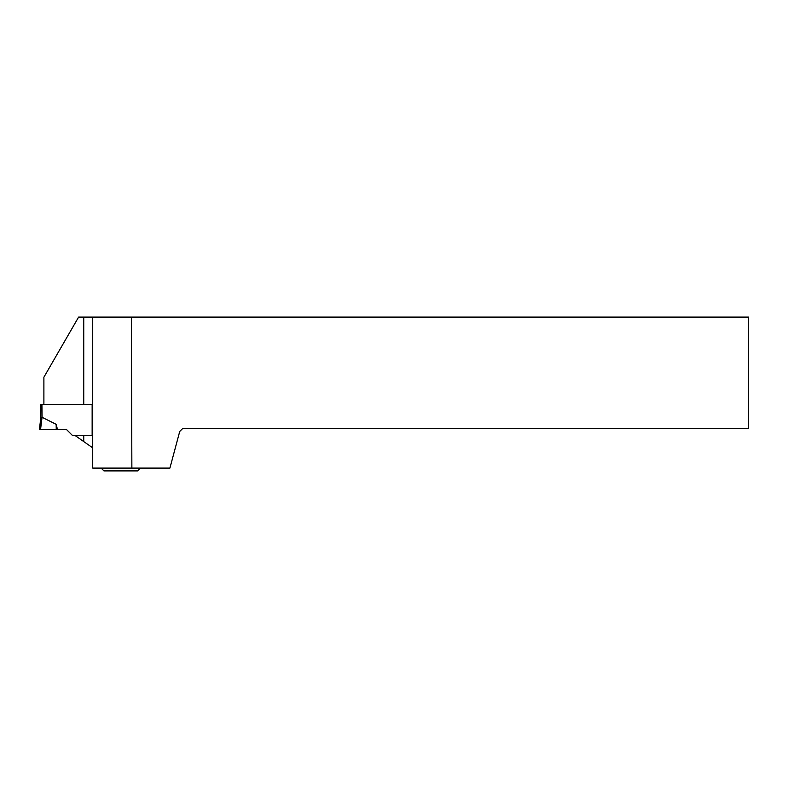 <?xml version="1.0" encoding="UTF-8"?>
<svg xmlns="http://www.w3.org/2000/svg" width="788" height="788" viewBox="0 0 788 788"><rect width="100%" height="100%" fill="white"/><g stroke="black" fill="none" stroke-linecap="round" stroke-linejoin="round"><path stroke-width="1.18" d="M41.922 404.362L42.059 417.285L40.809 417.916L39.4 429.361L40.572 429.361L42.059 417.285L56.155 424.318L57.445 429.361L66.34 429.361L72.26 435.281L92.147 435.281L92.147 404.362L40.799 404.362L40.799 417.935L40.799 404.362M57.445 429.361L40.572 429.361M56.155 424.318L56.243 429.361L39.4 429.361M131.36 317.101L748.6 317.101L748.6 428.662L182.53 428.662L179.723 431.469L169.912 468.092L92.728 468.092L92.728 317.101L131.36 317.101L131.872 468.092M43.892 404.362L43.892 377.216L78.603 317.101L92.728 317.101M92.728 447.87L74.752 435.281M83.745 441.575L83.745 435.281L92.147 435.281M92.147 404.362L83.745 404.362L83.745 317.101M101.14 468.092L103.947 470.899L137.624 470.899L140.431 468.092"/></g></svg>

